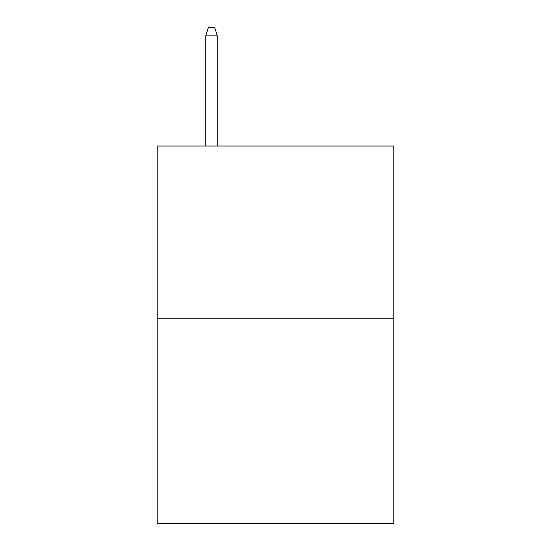 <?xml version="1.0" encoding="UTF-8"?>
<svg xmlns="http://www.w3.org/2000/svg" width="551" height="551" viewBox="0 0 551 551"><rect width="100%" height="100%" fill="white"/><g stroke="black" fill="none" stroke-linecap="round" stroke-linejoin="round"><path stroke-width="0.83" d="M393.848 318.747L393.848 146.022L157.152 146.022L157.152 523.45L393.848 523.45L393.848 318.747L157.152 318.747M217.287 146.022L217.287 35.863L205.771 35.863L205.771 146.022M205.771 35.863L208.333 27.55L214.725 27.55L217.287 35.863"/></g></svg>
